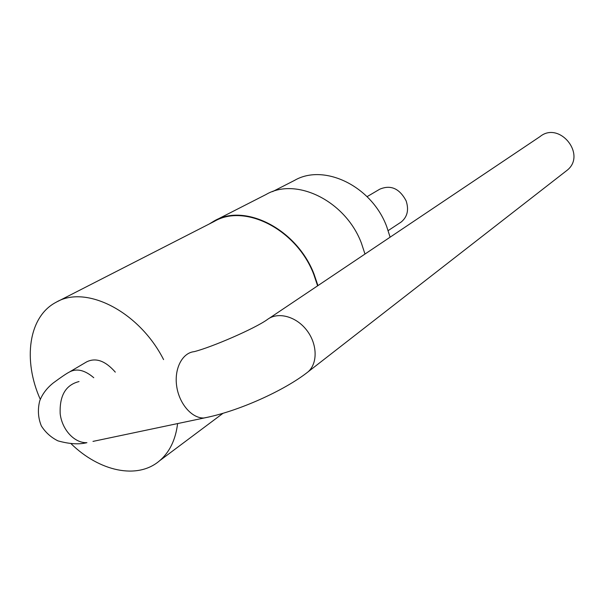 <?xml version="1.0" encoding="UTF-8"?>
<svg xmlns="http://www.w3.org/2000/svg" width="604" height="604" viewBox="0 0 604 604"><rect width="100%" height="100%" fill="white"/><g stroke="black" fill="none" stroke-linecap="round" stroke-linejoin="round"><path stroke-width="0.91" d="M209.256 223.986L214.073 221.034C244.763 202.77 296.768 228.992 314.035 274.08L317.938 285.609M215.537 220.286L266.07 194.488C296.066 176.783 345.571 200.838 361.426 243.193L364.982 254.042M57.606 301.502L214.239 221.434C244.771 203.254 296.511 229.331 313.687 274.178L317.613 285.828M177.606 423.54C175.605 439.788 169.603 452.192 159.607 460.746C137.478 479.901 99.358 471.377 71.113 443.766M40.302 399.395C22.695 360.226 28.426 316.632 56.066 302.287C85.7 284.492 139.154 311.362 163.586 359.599M272.563 191.627L294.427 180.453C323.812 163.148 371.687 185.941 386.711 226.598L390.116 237.176M115.304 372.132C105.36 360.792 95.809 357.372 86.651 361.864L70.117 371.603M400.309 222.612L401.154 222.046C407.413 216.896 409.067 209.814 406.107 200.807C399.471 188.425 390.667 184.56 379.705 189.218L367.073 196.662M269.233 318.293L539.991 136.617C559.183 120.77 586.756 154.367 567.352 170.086L565.367 171.634M93.771 377.726C84.719 370.01 76.587 368.115 69.369 372.041C66.432 373.559 61.064 377.198 53.273 382.959C46.833 388.093 42.31 394.087 39.705 400.935C37.546 409.603 38.09 417.938 41.351 425.941C45.496 432.441 51.015 437.409 57.893 440.844C69.301 444.038 78.973 444.65 86.923 442.672C74.662 443.276 62.129 429.988 60.189 413.846C59.396 395.696 65.677 384.937 79.026 381.554M92.978 441.396L209.445 416.873M194.141 351.664C182.385 352.796 174.095 368.546 176.67 386.107C179.094 403.668 191.83 418.383 203.82 418.006C237.689 411.679 284.718 390.448 308.214 371.732C318.006 362.959 317.342 343.563 306.47 329.897C295.718 316.126 277.553 311.558 267.278 319.599C254.684 328.629 211.891 347.172 194.141 351.664M305.7 373.687L567.352 170.086M159.607 460.746L222.952 413.347M401.154 222.046L388.183 230.6"/></g></svg>
